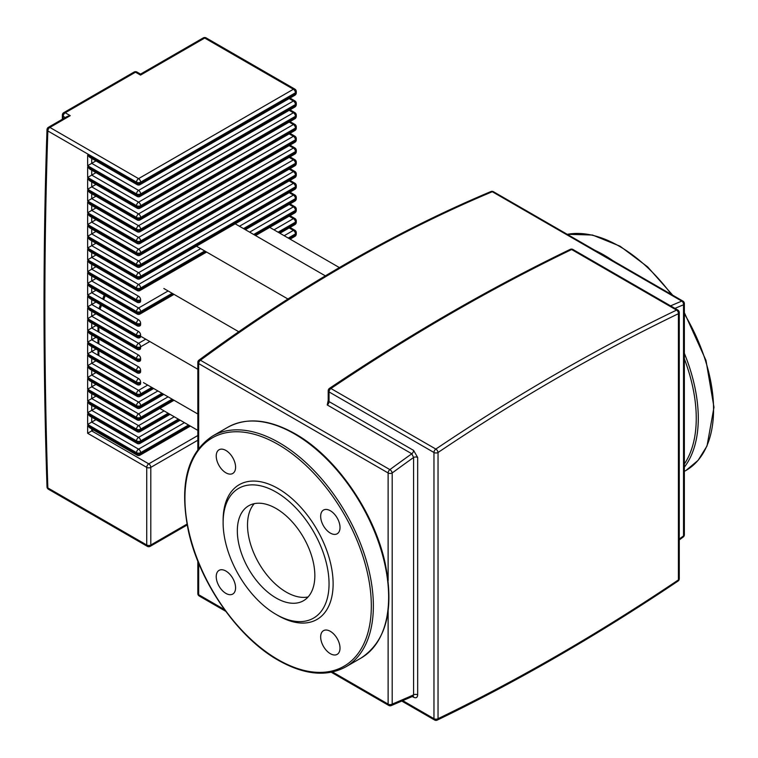 <?xml version="1.0" encoding="UTF-8"?>
<svg xmlns="http://www.w3.org/2000/svg" width="758" height="758" viewBox="0 0 758 758"><rect width="100%" height="100%" fill="white"/><g stroke="black" fill="none" stroke-linecap="round" stroke-linejoin="round"><path stroke-width="1.14" d="M325.353 275.865L235.188 223.809M339.376 267.574L269.744 227.381M287.926 299.003L196.436 246.179M238.732 331.729L163.861 288.504M197.829 369.25L141.481 336.713M197.829 414.001L143.47 382.619M197.829 430.383L159.843 408.448M237.33 530.865A54.813 31.646 60 0 1 248.681 505.775A54.813 31.646 60 0 1 290.92 520.462A54.813 31.646 60 0 1 314.845 575.625A54.813 31.646 60 0 1 303.494 600.715A54.813 31.646 60 0 1 261.254 586.029A54.813 31.646 60 0 1 237.33 530.865M308.108 596.944A54.813 31.646 60 0 1 268.161 576.478A54.813 31.646 60 0 1 247.515 524.991A54.813 31.646 60 0 1 254.252 503.663M276.083 614.406L278.12 615.581A77.79 44.911 60 0 0 333.122 583.821A77.79 44.911 60 0 0 278.12 488.559A77.79 44.911 60 0 0 223.117 520.31L223.117 522.669A74.909 43.244 60 0 1 276.083 492.084A74.909 43.244 60 0 1 329.048 583.821A74.909 43.244 60 0 1 276.083 614.406A74.909 43.244 60 0 1 223.117 522.669M225.903 450.451A13.682 7.902 60 0 1 234.847 462.513A13.682 7.902 60 0 1 232.744 473.475A13.682 7.902 60 0 1 225.903 472.803A13.682 7.902 60 0 1 216.968 460.741A13.682 7.902 60 0 1 219.062 449.769A13.682 7.902 60 0 1 225.903 450.451M340.02 527.511A13.682 7.902 60 0 1 337.177 533.774A13.682 7.902 60 0 1 326.641 530.107A13.682 7.902 60 0 1 320.662 516.331A13.682 7.902 60 0 1 323.495 510.068A13.682 7.902 60 0 1 334.041 513.735A13.682 7.902 60 0 1 340.02 527.511M330.336 653.69A13.682 7.902 60 0 1 321.401 641.628A13.682 7.902 60 0 1 323.495 630.665A13.682 7.902 60 0 1 330.336 631.338A13.682 7.902 60 0 1 339.281 643.4A13.682 7.902 60 0 1 337.177 654.362A13.682 7.902 60 0 1 330.336 653.69M216.229 576.63A13.682 7.902 60 0 1 219.062 570.367A13.682 7.902 60 0 1 229.608 574.033A13.682 7.902 60 0 1 235.577 587.801A13.682 7.902 60 0 1 232.744 594.064A13.682 7.902 60 0 1 222.198 590.406A13.682 7.902 60 0 1 216.229 576.63M198.672 448.31L198.672 363.584A2.88 1.668 -60 0 1 200.434 360.23A2.88 1.421 -126.3 0 0 199.003 360.088A2.88 2.88 0 0 0 197.829 362.409A2.88 1.668 -0 0 0 198.672 363.584L388.124 472.964A2.88 1.668 0 0 0 392.199 472.964A1518.634 876.788 -60 0 1 413.593 457.481L413.593 694.878A2.88 1.668 180 0 1 417.667 694.878L417.667 457.481A2.88 1.668 0 0 0 413.593 457.481L411.793 453.777L327.248 404.962L328.205 400.413A2.88 1.668 0 0 0 329.048 401.588L329.048 391.924L433.964 452.498L433.964 718.679L402.782 700.676M388.124 611.204L388.124 704.097A2.88 1.668 120 0 0 388.721 705.414A2.88 2.88 0 0 0 391.28 705.575A2.88 1.876 -112.7 0 0 392.199 704.097A1518.634 876.788 -60 0 0 413.593 694.878L412.996 695.939M137.132 455.179A2.88 2.88 0 0 0 140.022 455.179A2.88 1.668 -120 0 0 140.609 453.862A2.88 1.668 180 0 1 136.535 453.862A2.88 1.668 120 0 0 137.132 455.179L89.681 427.777L87.644 425.626L87.644 433.273L93.423 429.938M137.132 443.411A2.88 2.88 0 0 0 140.022 443.411A2.88 1.668 -120 0 0 140.609 442.094A2.88 1.668 180 0 1 136.535 442.094A2.88 1.668 120 0 0 137.132 443.411L89.681 416.019L87.644 413.868L87.644 424.452L95.972 419.648M137.132 431.653A2.88 2.88 0 0 0 140.022 431.653A2.88 1.668 -120 0 0 140.609 430.336A2.88 1.668 180 0 1 136.535 430.336A2.88 1.668 120 0 0 137.132 431.653L89.681 404.26L87.644 402.11L87.644 412.693L95.972 407.889M137.132 419.894A2.88 2.88 0 0 0 140.022 419.894A2.88 1.668 -120 0 0 140.609 418.577A2.88 1.668 180 0 1 136.535 418.577A2.88 1.668 120 0 0 137.132 419.894L89.681 392.492L87.644 390.342L87.644 400.935L95.972 396.121M137.132 408.126A2.88 2.88 0 0 0 140.022 408.126A2.88 1.668 -120 0 0 140.609 406.809A2.88 1.668 180 0 1 136.535 406.809A2.88 1.668 120 0 0 137.132 408.126L89.681 380.734L87.644 378.583L87.644 389.167L95.972 384.363M137.132 396.368A2.88 2.88 0 0 0 140.022 396.368A2.88 1.668 -120 0 0 140.609 395.051A2.88 1.668 180 0 1 136.535 395.051A2.88 1.668 120 0 0 137.132 396.368L89.681 368.975L87.644 366.825L87.644 377.408L95.972 372.604M137.132 384.609A2.88 2.88 0 0 0 140.022 384.609A2.88 1.668 -120 0 0 140.609 383.292A2.88 1.668 180 0 1 136.535 383.292A2.88 1.668 120 0 0 137.132 384.609L89.681 357.207L87.644 355.057L87.644 365.65L95.972 360.836M137.132 372.841A2.88 2.88 0 0 0 140.022 372.841A2.88 1.668 -120 0 0 140.609 371.524A2.88 1.668 180 0 1 136.535 371.524A2.88 1.668 120 0 0 137.132 372.841L89.681 345.449L87.644 343.298L87.644 353.882L95.972 349.078M137.132 361.083A2.88 2.88 0 0 0 140.022 361.083A2.88 1.668 -120 0 0 140.609 359.766A2.88 1.668 180 0 1 136.535 359.766A2.88 1.668 120 0 0 137.132 361.083L89.681 333.691L87.644 331.54L87.644 342.123L95.972 337.319M137.132 349.324A2.88 2.88 0 0 0 140.022 349.324A2.88 1.668 -120 0 0 140.609 348.007A2.88 1.668 180 0 1 136.535 348.007A2.88 1.668 120 0 0 137.132 349.324L89.681 321.923L87.644 319.772L87.644 330.365L95.972 325.552M137.132 337.556A2.88 2.88 0 0 0 140.022 337.556A2.88 1.668 -120 0 0 140.609 336.239A2.88 1.668 180 0 1 136.535 336.239A2.88 1.668 120 0 0 137.132 337.556L89.681 310.164L87.644 308.013L87.644 318.597L95.972 313.793M137.132 325.798A2.88 2.88 0 0 0 140.022 325.798A2.88 1.668 -120 0 0 140.609 324.481A2.88 1.668 180 0 1 136.535 324.481A2.88 1.668 120 0 0 137.132 325.798L89.681 298.406L87.644 296.255L87.644 306.838L95.972 302.035M137.132 314.039A2.88 2.88 0 0 0 140.022 314.039A2.88 1.668 -120 0 0 140.609 312.722A2.88 1.668 180 0 1 136.535 312.722A2.88 1.668 120 0 0 137.132 314.039L89.681 286.638L87.644 284.487L87.644 295.08L95.972 290.267M137.132 302.271A2.88 2.88 0 0 0 140.022 302.271A2.88 1.668 -120 0 0 140.609 300.954A2.88 1.668 180 0 1 136.535 300.954A2.88 1.668 120 0 0 137.132 302.271L89.681 274.879L87.644 272.728L87.644 283.312L95.972 278.508M137.132 290.513A2.88 2.88 0 0 0 140.022 290.513A2.88 1.668 -120 0 0 140.609 289.196A2.88 1.668 180 0 1 136.535 289.196A2.88 1.668 120 0 0 137.132 290.513L89.681 263.121L87.644 260.97L87.644 271.554L95.972 266.75M137.132 278.755A2.88 2.88 0 0 0 140.022 278.755A2.88 1.668 -120 0 0 140.609 277.437A2.88 1.668 180 0 1 136.535 277.437A2.88 1.668 120 0 0 137.132 278.755L89.681 251.353L87.644 249.202L87.644 259.795L95.972 254.991M137.132 266.996A2.88 2.88 0 0 0 140.022 266.996A2.88 1.668 -120 0 0 140.609 265.67A2.88 1.668 180 0 1 136.535 265.67A2.88 1.668 120 0 0 137.132 266.996L89.681 239.594L87.644 237.444L87.644 248.027L95.972 243.223M137.132 255.228A2.88 2.88 0 0 0 140.022 255.228A2.88 1.668 -120 0 0 140.609 253.911A2.88 1.668 180 0 1 136.535 253.911A2.88 1.668 120 0 0 137.132 255.228L89.681 227.836L87.644 225.685L87.644 236.269L95.972 231.465M137.132 243.47A2.88 2.88 0 0 0 140.022 243.47A2.88 1.668 -120 0 0 140.609 242.153A2.88 1.668 180 0 1 136.535 242.153A2.88 1.668 120 0 0 137.132 243.47L89.681 216.068L87.644 213.917L87.644 224.51L95.972 219.706M137.132 231.711A2.88 2.88 0 0 0 140.022 231.711A2.88 1.668 -120 0 0 140.609 230.385A2.88 1.668 180 0 1 136.535 230.385A2.88 1.668 120 0 0 137.132 231.711L89.681 204.309L87.644 202.159L87.644 212.742L95.972 207.938M137.132 219.943A2.88 2.88 0 0 0 140.022 219.943A2.88 1.668 -120 0 0 140.609 218.626A2.88 1.668 180 0 1 136.535 218.626A2.88 1.668 120 0 0 137.132 219.943L89.681 192.551L87.644 190.4L87.644 200.984L95.972 196.18M137.132 208.185A2.88 2.88 0 0 0 140.022 208.185A2.88 1.668 -120 0 0 140.609 206.868A2.88 1.668 180 0 1 136.535 206.868A2.88 1.668 120 0 0 137.132 208.185L89.681 180.783L87.644 178.642L87.644 189.225L95.972 184.421M137.132 196.426A2.88 2.88 0 0 0 140.022 196.426A2.88 1.668 -120 0 0 140.609 195.1A2.88 1.668 180 0 1 136.535 195.1A2.88 1.668 120 0 0 137.132 196.426L89.681 169.025L87.644 166.874L87.644 177.457L95.972 172.653M137.132 184.658A2.88 2.88 0 0 0 140.022 184.658A2.88 1.668 -120 0 0 140.609 183.341A2.88 1.668 180 0 1 136.535 183.341A2.88 1.668 120 0 0 137.132 184.658L89.681 157.266L87.644 155.115L87.644 165.699L95.972 160.895M203.267 37.9L140.533 74.113L140.533 75.089L204.707 38.042A2.88 1.668 -60 0 1 206.148 37.9A2.88 2.88 0 0 0 203.267 37.9A2.88 1.668 60 0 1 204.707 38.042L293.403 89.245A2.88 1.668 60 0 1 295.44 92.779A2.88 1.668 0 0 0 296.283 91.604A2.88 2.88 0 0 0 294.843 89.103A2.88 1.668 120 0 0 293.403 89.245L138.572 178.632A2.88 1.668 120 0 0 136.535 182.166A2.88 1.668 0 0 0 140.609 182.166A2.88 1.668 -120 0 0 138.572 178.632L49.886 127.429A2.88 1.668 -120 0 0 48.446 127.287A2.88 2.88 0 0 0 47.005 129.684A2.88 1.724 1.9 0 0 47.849 130.954L136.535 182.166L136.535 183.341L87.644 155.115M87.644 433.273L146.73 467.383L146.73 545.011L47.849 487.925A5674.587 3276.237 60 0 1 47.849 130.954A2.88 1.668 -60 0 1 49.886 127.429L70.257 115.671L67.377 116.353L48.446 127.287M99.961 309.245L101.515 305.237M103.694 299.637L105.248 295.629M98.853 355.654L98.853 350.746M98.853 343.886L98.853 338.978M98.853 332.127L98.853 327.219M294.417 433.86A133.247 76.928 60 0 1 388.636 597.058A133.247 76.928 60 0 1 361.045 658.058C386.353 641.154 394.416 609.65 385.225 563.535C374.348 512.105 335.813 456.562 295.137 433.794C269.213 419.202 246.767 417.033 227.798 427.266A133.247 76.928 60 0 1 294.417 433.86M345.762 666.879C326.793 677.112 304.346 674.933 278.423 660.351C237.747 637.582 199.212 582.03 188.335 530.6C179.144 484.485 187.207 452.981 212.515 436.087A133.247 76.928 60 0 1 279.143 442.681A133.247 76.928 60 0 1 373.362 605.879A133.247 76.928 60 0 1 345.762 666.879L361.045 658.058M278.12 444.453A131.807 76.094 60 0 1 371.325 605.879A131.807 76.094 60 0 1 278.12 659.687A131.807 76.094 60 0 1 184.924 498.262A131.807 76.094 60 0 1 278.12 444.453M612.985 260.724A133.247 76.928 -120 0 0 604.069 255.086A133.247 76.928 -120 0 0 595.153 250.434M684.36 467.165A133.247 76.928 -120 0 0 698.289 418.283A133.247 76.928 -120 0 0 684.36 353.323M684.36 312.675L705.982 360.391L713.979 407.264L707.015 445.988L698.109 460.333L685.971 470.462A133.247 76.928 -120 0 0 713.562 409.462A133.247 76.928 -120 0 0 684.36 313.859M671.427 294.464A133.247 76.928 -120 0 0 619.343 246.265A133.247 76.928 -120 0 0 567.268 234.336M684.36 464.01A131.807 76.094 -120 0 0 696.251 418.283A131.807 76.094 -120 0 0 684.36 358.828M199.269 596.034A2.88 1.668 -60 0 1 198.672 594.717A2.88 1.668 180 0 1 197.829 593.533A2.88 2.88 0 0 0 199.269 596.034L225.761 611.327M490.909 191.556A2.88 1.876 67.3 0 1 492.302 191.727A2.88 1.668 -60 0 1 493.467 191.727A2.88 2.88 0 0 0 490.909 191.556C393.573 232.45 296.274 288.618 199.003 360.088M417.667 457.481L413.593 450.394A2.88 1.668 120 0 1 411.793 453.777A1521.514 878.456 120 0 0 389.887 469.619L200.434 360.23A1521.514 878.456 -60 0 1 492.302 191.727L681.755 301.106A1521.514 878.456 120 0 0 670.584 305.862M224.539 609.64L198.672 594.717L198.672 563.185M388.124 580.675L388.124 472.964A2.88 1.668 120 0 1 389.887 469.619A2.88 1.421 -126.3 0 1 392.199 472.964L392.199 704.097A2.88 1.668 180 0 1 388.124 704.097L332.525 671.995M412.305 696.517L413.593 697.256A2.88 1.668 120 0 0 413.224 696.128M413.593 450.394L329.048 401.588A2.88 1.668 120 0 1 327.248 404.962M413.593 697.256C416.076 698.402 417.431 697.606 417.667 694.878M433.964 718.679A2.88 1.668 120 0 0 434.561 719.996A2.88 2.88 0 0 0 437.252 720.1A2.88 1.791 -115.8 0 0 438.039 718.679A2.88 1.668 180 0 1 433.964 718.679M572.915 249.467L677.823 310.041A2.88 1.668 120 0 0 676.553 310.098L571.636 249.524A2.88 1.791 -115.8 0 0 570.224 249.373C489.962 288.106 409.718 334.43 329.484 388.361A2.88 1.525 56.1 0 1 330.924 388.503A2077.905 1199.687 -60 0 1 571.636 249.524A2.88 1.668 -60 0 1 572.915 249.467A2.88 2.88 0 0 0 570.224 249.373M677.823 310.041A2.88 2.88 0 0 1 679.272 312.533A2.88 1.668 0 0 1 678.419 313.708L678.419 579.898A2.88 1.525 56.1 0 1 677.993 581.111A2.88 2.88 0 0 0 679.272 578.724A2.88 1.668 180 0 1 678.419 579.898A2075.025 1198.019 -60 0 1 438.039 718.679L438.039 452.498A2.88 1.525 -123.9 0 0 435.831 449.068A2.88 1.668 120 0 0 433.964 452.498A2.88 1.668 0 0 0 438.039 452.498A2075.025 1198.019 -60 0 1 678.419 313.708A2.88 1.791 64.2 0 0 676.553 310.098A2077.905 1199.687 120 0 0 435.831 449.068L330.924 388.503A2.88 1.668 -60 0 0 329.048 391.924A2.88 1.668 180 0 1 328.205 390.749L328.205 400.413M681.755 301.106A2.88 1.876 67.3 0 1 683.517 304.773A2.88 1.668 0 0 0 684.36 303.598A2.88 2.88 0 0 0 682.92 301.106A2.88 1.668 120 0 0 681.755 301.106M674.98 308.392A1518.634 876.788 -60 0 1 683.517 304.773L683.517 535.906A2.88 1.421 53.7 0 1 683.185 537.052A2.88 2.88 0 0 0 684.36 534.731A2.88 1.668 180 0 1 683.517 535.906A1518.634 876.788 -60 0 1 679.272 539.023M184.459 422.661L138.572 449.153A2.88 1.668 120 0 0 136.535 452.678A2.88 1.668 0 0 0 140.609 452.678A2.88 1.668 -120 0 0 138.572 449.153L91.718 422.102L91.718 417.194M189.557 425.608L140.609 453.862L140.609 452.678L188.534 425.02M87.644 424.452L136.535 452.678L136.535 453.862L87.644 425.626M174.274 416.786L138.572 437.394A2.88 1.668 120 0 0 136.535 440.919A2.88 1.668 0 0 0 140.609 440.919A2.88 1.668 -120 0 0 138.572 437.394L91.718 410.343L91.718 405.435M179.371 419.724L140.609 442.094L140.609 440.919L178.348 419.136M87.644 412.693L136.535 440.919L136.535 442.094L87.644 413.868M164.088 410.902L138.572 425.626A2.88 1.668 120 0 0 136.535 429.161A2.88 1.668 0 0 0 140.609 429.161A2.88 1.668 -120 0 0 138.572 425.626L91.718 398.575L91.718 393.677M169.176 413.84L140.609 430.336L140.609 429.161L168.162 413.252M87.644 400.935L136.535 429.161L136.535 430.336L87.644 402.11M168.087 396.832L138.572 413.868A2.88 1.668 120 0 0 136.535 417.393A2.88 1.668 0 0 0 140.609 417.393A2.88 1.668 -120 0 0 138.572 413.868L91.718 386.817L91.718 381.909M173.184 399.769L140.609 418.577L140.609 417.393L172.161 399.182M87.644 389.167L136.535 417.393L136.535 418.577L87.644 390.342M157.901 390.948L138.572 402.11A2.88 1.668 120 0 0 136.535 405.634A2.88 1.668 0 0 0 140.609 405.634A2.88 1.668 -120 0 0 138.572 402.11L91.718 375.058L91.718 370.15M162.998 393.895L140.609 406.809L140.609 405.634L161.975 393.298M87.644 377.408L136.535 405.634L136.535 406.809L87.644 378.583M147.715 385.073L138.572 390.342A2.88 1.668 120 0 0 136.535 393.876A2.88 1.668 0 0 0 140.609 393.876A2.88 1.668 -120 0 0 138.572 390.342L91.718 363.29L91.718 358.392M152.813 388.011L140.609 395.051L140.609 393.876L151.79 387.423M87.644 365.65L136.535 393.876L136.535 395.051L87.644 366.825M138.572 378.583A2.88 1.668 120 0 0 136.535 382.108A2.88 1.668 0 0 0 140.609 382.108A2.88 1.668 -120 0 0 138.572 378.583L91.718 351.532L91.718 346.624M87.644 353.882L136.535 382.108L136.535 383.292L87.644 355.057M140.609 383.292L140.609 382.108M138.572 366.825A2.88 1.668 120 0 0 136.535 370.349A2.88 1.668 0 0 0 140.609 370.349A2.88 1.668 -120 0 0 138.572 366.825L91.718 339.774L91.718 334.865M87.644 342.123L136.535 370.349L136.535 371.524L87.644 343.298M140.609 371.524L140.609 370.349M138.572 355.057A2.88 1.668 120 0 0 136.535 358.591A2.88 1.668 0 0 0 140.609 358.591A2.88 1.668 -120 0 0 138.572 355.057L91.718 328.006L91.718 323.107M87.644 330.365L136.535 358.591L136.535 359.766L87.644 331.54M140.609 359.766L140.609 358.591M145.726 339.167L138.572 343.298A2.88 1.668 120 0 0 136.535 346.823A2.88 1.668 0 0 0 140.609 346.823A2.88 1.668 -120 0 0 138.572 343.298L91.718 316.247L91.718 311.339M87.644 318.597L136.535 346.823L136.535 348.007L87.644 319.772M140.609 348.007L140.609 346.823L149.8 341.526M138.572 331.54A2.88 1.668 120 0 0 136.535 335.064A2.88 1.668 0 0 0 140.609 335.064A2.88 1.668 -120 0 0 138.572 331.54L91.718 304.489L91.718 299.581M87.644 306.838L136.535 335.064L136.535 336.239L87.644 308.013M140.609 336.239L140.609 335.064M138.572 319.772A2.88 1.668 120 0 0 136.535 323.306A2.88 1.668 0 0 0 140.609 323.306A2.88 1.668 -120 0 0 138.572 319.772L91.718 292.721L91.718 287.822M289.149 227.94L293.403 230.385A2.88 1.668 60 0 1 295.44 233.919A2.88 1.668 0 0 0 296.283 232.744A2.88 2.88 0 0 0 294.843 230.243A2.88 1.668 120 0 0 293.403 230.385L284.184 235.71M296.283 233.919A2.88 1.668 180 0 1 295.44 235.094A2.88 1.668 60 0 1 294.843 236.411A2.88 2.88 0 0 0 296.283 233.919L296.283 232.744M288.258 238.069L295.44 233.919L295.44 235.094L289.272 238.656M87.644 295.08L136.535 323.306L136.535 324.481L87.644 296.255M140.609 324.481L140.609 323.306M168.115 290.958L138.572 308.013A2.88 1.668 120 0 0 136.535 311.538A2.88 1.668 0 0 0 140.609 311.538A2.88 1.668 -120 0 0 138.572 308.013L91.718 280.962L91.718 276.054M289.149 216.172L293.403 218.626A2.88 1.668 60 0 1 295.44 222.16A2.88 1.668 0 0 0 296.283 220.976A2.88 2.88 0 0 0 294.843 218.484A2.88 1.668 120 0 0 293.403 218.626L273.998 229.835M296.283 222.16A2.88 1.668 180 0 1 295.44 223.335A2.88 1.668 60 0 1 294.843 224.652A2.88 2.88 0 0 0 296.283 222.16L296.283 220.976M278.072 232.185L295.44 222.16L295.44 223.335L279.086 232.772M173.203 293.905L140.609 312.722L140.609 311.538L172.189 293.318M87.644 283.312L136.535 311.538L136.535 312.722L87.644 284.487M138.572 296.255A2.88 1.668 120 0 0 136.535 299.78A2.88 1.668 0 0 0 140.609 299.78A2.88 1.668 -120 0 0 138.572 296.255L91.718 269.204L91.718 264.296M289.149 204.414L293.403 206.868A2.88 1.668 60 0 1 295.44 210.392A2.88 1.668 0 0 0 296.283 209.217A2.88 2.88 0 0 0 294.843 206.726A2.88 1.668 120 0 0 293.403 206.868L249.628 232.137M296.283 210.392A2.88 1.668 180 0 1 295.44 211.567A2.88 1.668 60 0 1 294.843 212.894A2.88 2.88 0 0 0 296.283 210.392L296.283 209.217M253.703 234.497L295.44 210.392L295.44 211.567L254.716 235.084M87.644 271.554L136.535 299.78L136.535 300.954L87.644 272.728M140.609 300.954L140.609 299.78M200.681 248.633L138.572 284.487A2.88 1.668 120 0 0 136.535 288.021A2.88 1.668 0 0 0 140.609 288.021A2.88 1.668 -120 0 0 138.572 284.487L91.718 257.436L91.718 252.537M289.149 192.655L293.403 195.1A2.88 1.668 60 0 1 295.44 198.634A2.88 1.668 0 0 0 296.283 197.459A2.88 2.88 0 0 0 294.843 194.958A2.88 1.668 120 0 0 293.403 195.1L239.433 226.263M296.283 198.634A2.88 1.668 180 0 1 295.44 199.809A2.88 1.668 60 0 1 294.843 201.126A2.88 2.88 0 0 0 296.283 198.634L296.283 197.459M243.507 228.613L295.44 198.634L295.44 199.809L244.531 229.2M205.778 251.571L140.609 289.196L140.609 288.021L204.755 250.983M87.644 259.795L136.535 288.021L136.535 289.196L87.644 260.97M289.149 180.887L293.403 183.341A2.88 1.668 60 0 1 295.44 186.875A2.88 1.668 0 0 0 296.283 185.691A2.88 2.88 0 0 0 294.843 183.199A2.88 1.668 120 0 0 293.403 183.341L138.572 272.728A2.88 1.668 120 0 0 136.535 276.263A2.88 1.668 0 0 0 140.609 276.263A2.88 1.668 -120 0 0 138.572 272.728L91.718 245.677L91.718 240.769M296.283 186.875A2.88 1.668 180 0 1 295.44 188.05A2.88 1.668 60 0 1 294.843 189.367A2.88 2.88 0 0 0 296.283 186.875L296.283 185.691M295.44 188.05L140.609 277.437L140.609 276.263L295.44 186.875L295.44 188.05M87.644 248.027L136.535 276.263L136.535 277.437L87.644 249.202M289.149 169.129L293.403 171.583A2.88 1.668 60 0 1 295.44 175.107A2.88 1.668 0 0 0 296.283 173.933A2.88 2.88 0 0 0 294.843 171.441A2.88 1.668 120 0 0 293.403 171.583L138.572 260.97A2.88 1.668 120 0 0 136.535 264.495A2.88 1.668 0 0 0 140.609 264.495A2.88 1.668 -120 0 0 138.572 260.97L91.718 233.919L91.718 229.011M296.283 175.107A2.88 1.668 180 0 1 295.44 176.282A2.88 1.668 60 0 1 294.843 177.609A2.88 2.88 0 0 0 296.283 175.107L296.283 173.933M295.44 176.282L140.609 265.67L140.609 264.495L295.44 175.107L295.44 176.282M87.644 236.269L136.535 264.495L136.535 265.67L87.644 237.444M289.149 157.37L293.403 159.815A2.88 1.668 60 0 1 295.44 163.349A2.88 1.668 0 0 0 296.283 162.174A2.88 2.88 0 0 0 294.843 159.673A2.88 1.668 120 0 0 293.403 159.815L138.572 249.202A2.88 1.668 120 0 0 136.535 252.736A2.88 1.668 0 0 0 140.609 252.736A2.88 1.668 -120 0 0 138.572 249.202L91.718 222.151L91.718 217.252M296.283 163.349A2.88 1.668 180 0 1 295.44 164.524A2.88 1.668 60 0 1 294.843 165.841A2.88 2.88 0 0 0 296.283 163.349L296.283 162.174M295.44 164.524L140.609 253.911L140.609 252.736L295.44 163.349L295.44 164.524M87.644 224.51L136.535 252.736L136.535 253.911L87.644 225.685M289.149 145.602L293.403 148.056A2.88 1.668 60 0 1 295.44 151.591A2.88 1.668 0 0 0 296.283 150.406A2.88 2.88 0 0 0 294.843 147.914A2.88 1.668 120 0 0 293.403 148.056L138.572 237.444A2.88 1.668 120 0 0 136.535 240.978A2.88 1.668 0 0 0 140.609 240.978A2.88 1.668 -120 0 0 138.572 237.444L91.718 210.392L91.718 205.484M296.283 151.591A2.88 1.668 180 0 1 295.44 152.765A2.88 1.668 60 0 1 294.843 154.082A2.88 2.88 0 0 0 296.283 151.591L296.283 150.406M295.44 152.765L140.609 242.153L140.609 240.978L295.44 151.591L295.44 152.765M87.644 212.742L136.535 240.978L136.535 242.153L87.644 213.917M289.149 133.844L293.403 136.298A2.88 1.668 60 0 1 295.44 139.823A2.88 1.668 0 0 0 296.283 138.648A2.88 2.88 0 0 0 294.843 136.156A2.88 1.668 120 0 0 293.403 136.298L138.572 225.685A2.88 1.668 120 0 0 136.535 229.21A2.88 1.668 0 0 0 140.609 229.21A2.88 1.668 -120 0 0 138.572 225.685L91.718 198.634L91.718 193.726M296.283 139.823A2.88 1.668 180 0 1 295.44 140.997A2.88 1.668 60 0 1 294.843 142.324A2.88 2.88 0 0 0 296.283 139.823L296.283 138.648M295.44 140.997L140.609 230.385L140.609 229.21L295.44 139.823L295.44 140.997M87.644 200.984L136.535 229.21L136.535 230.385L87.644 202.159M289.149 122.085L293.403 124.53A2.88 1.668 60 0 1 295.44 128.064A2.88 1.668 0 0 0 296.283 126.889A2.88 2.88 0 0 0 294.843 124.388A2.88 1.668 120 0 0 293.403 124.53L138.572 213.917A2.88 1.668 120 0 0 136.535 217.451A2.88 1.668 0 0 0 140.609 217.451A2.88 1.668 -120 0 0 138.572 213.917L91.718 186.866L91.718 181.967M296.283 128.064A2.88 1.668 180 0 1 295.44 129.239A2.88 1.668 60 0 1 294.843 130.556A2.88 2.88 0 0 0 296.283 128.064L296.283 126.889M295.44 129.239L140.609 218.626L140.609 217.451L295.44 128.064L295.44 129.239M87.644 189.225L136.535 217.451L136.535 218.626L87.644 190.4M289.149 110.317L293.403 112.771A2.88 1.668 60 0 1 295.44 116.306A2.88 1.668 0 0 0 296.283 115.121A2.88 2.88 0 0 0 294.843 112.629A2.88 1.668 120 0 0 293.403 112.771L138.572 202.159A2.88 1.668 120 0 0 136.535 205.693A2.88 1.668 0 0 0 140.609 205.693A2.88 1.668 -120 0 0 138.572 202.159L91.718 175.107L91.718 170.199M296.283 116.306A2.88 1.668 180 0 1 295.44 117.481A2.88 1.668 60 0 1 294.843 118.798A2.88 2.88 0 0 0 296.283 116.306L296.283 115.121M295.44 117.481L140.609 206.868L140.609 205.693L295.44 116.306L295.44 117.481M87.644 177.457L136.535 205.693L136.535 206.868L87.644 178.642M289.149 98.559L293.403 101.013A2.88 1.668 60 0 1 295.44 104.538A2.88 1.668 0 0 0 296.283 103.363A2.88 2.88 0 0 0 294.843 100.871A2.88 1.668 120 0 0 293.403 101.013L138.572 190.4A2.88 1.668 120 0 0 136.535 193.925A2.88 1.668 0 0 0 140.609 193.925A2.88 1.668 -120 0 0 138.572 190.4L91.718 163.349L91.718 158.441M296.283 104.538A2.88 1.668 180 0 1 295.44 105.713A2.88 1.668 60 0 1 294.843 107.039A2.88 2.88 0 0 0 296.283 104.538L296.283 103.363M295.44 105.713L140.609 195.1L140.609 193.925L295.44 104.538L295.44 105.713M87.644 165.699L136.535 193.925L136.535 195.1L87.644 166.874M197.829 435.528L148.767 463.858A2.88 1.668 120 0 0 146.73 467.383A2.88 1.668 0 0 0 150.804 467.383A2.88 1.668 -120 0 0 148.767 463.858L91.718 430.923L91.718 428.962M296.283 92.779A2.88 1.668 180 0 1 295.44 93.954A2.88 1.668 60 0 1 294.843 95.271A2.88 2.88 0 0 0 296.283 92.779L296.283 91.604M295.44 93.954L140.609 183.341L140.609 182.166L295.44 92.779L295.44 93.954M187.018 524.1L150.804 545.011A2.88 1.668 180 0 1 146.73 545.011A2.88 1.668 120 0 0 147.317 546.329A2.88 2.88 0 0 0 150.207 546.329A2.88 1.668 -120 0 0 150.804 545.011L150.804 467.383L197.829 440.227M48.446 489.242A2.88 1.668 -60 0 1 47.849 487.925A2.88 1.601 178.1 0 1 47.005 486.844A2.88 2.88 0 0 0 48.446 489.242L147.317 546.329M134.081 72.057A2.88 1.668 60 0 1 135.521 72.2A2.88 1.668 -60 0 1 136.961 72.057A2.88 2.88 0 0 0 134.081 72.057L63.795 112.629A2.88 2.88 0 0 0 62.355 115.121A2.88 1.668 0 0 0 63.198 116.306A2.88 1.668 -60 0 1 65.235 112.771A2.88 1.668 -120 0 0 63.795 112.629M63.198 118.769L63.198 116.306L65.34 117.537M70.257 115.671L65.235 112.771L135.521 72.2L140.533 75.089M104.216 295.033L102.662 299.04M100.482 304.64L98.928 308.648M98.009 326.736L98.009 331.634M98.009 338.494L98.009 343.402M98.009 350.253L98.009 355.161M212.515 436.087L227.798 427.266M685.971 470.462L684.36 471.391M567.202 234.288L592.538 235.037L620.063 246.198L647.626 266.873L672.725 295.213M197.829 362.409L197.829 449.437M197.829 561.1L197.829 593.533M401.816 701.093L434.561 719.996M329.484 388.361A2.88 2.88 0 0 0 328.205 390.749M391.28 705.575L413.072 696.176M331.284 672.251L388.721 705.414M679.272 312.533L679.272 578.724M437.252 720.1C517.515 681.366 597.759 635.033 677.993 581.111M684.36 303.598L684.36 534.731M679.272 539.923L683.185 537.052M493.467 191.727L682.92 301.106M190.4 426.091L140.022 455.179M180.214 420.207L140.022 443.411M170.029 414.332L140.022 431.653M174.027 400.262L140.022 419.894M163.842 394.378L140.022 408.126M153.656 388.494L140.022 396.368M294.843 236.411L290.115 239.14M289.992 227.447L294.843 230.243M294.843 224.652L279.929 233.256M174.046 294.388L140.022 314.039M289.992 215.689L294.843 218.484M294.843 212.894L255.56 235.567M289.992 203.921L294.843 206.726M294.843 201.126L245.374 229.683M206.621 252.063L140.022 290.513M289.992 192.162L294.843 194.958M294.843 189.367L140.022 278.755M289.992 180.404L294.843 183.199M294.843 177.609L140.022 266.996M289.992 168.636L294.843 171.441M294.843 165.841L140.022 255.228M289.992 156.878L294.843 159.673M294.843 154.082L140.022 243.47M289.992 145.119L294.843 147.914M294.843 142.324L140.022 231.711M289.992 133.351L294.843 136.156M294.843 130.556L140.022 219.943M289.992 121.593L294.843 124.388M294.843 118.798L140.022 208.185M289.992 109.834L294.843 112.629M294.843 107.039L140.022 196.426M289.992 98.066L294.843 100.871M294.843 95.271L140.022 184.658M187.179 524.981L150.207 546.329M62.355 115.121L62.355 119.252M140.533 74.113L136.961 72.057M47.005 486.844C43.026 365.498 43.026 246.445 47.005 129.684M206.148 37.9L294.843 89.103"/></g></svg>
